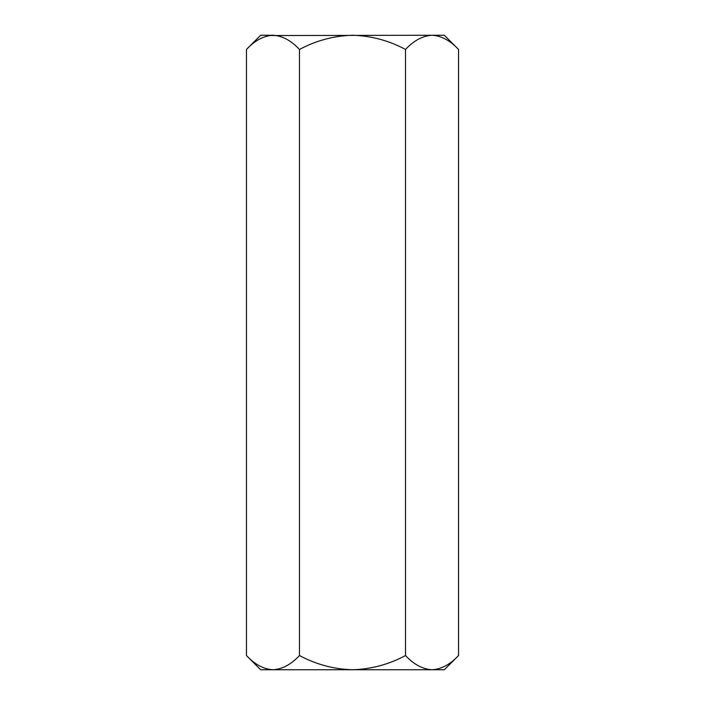 <?xml version="1.0" encoding="UTF-8"?>
<svg xmlns="http://www.w3.org/2000/svg" width="705" height="705" viewBox="0 0 705 705"><rect width="100%" height="100%" fill="white"/><g stroke="black" fill="none" stroke-linecap="round" stroke-linejoin="round"><path stroke-width="1.06" d="M246.459 655.544C254.708 664.418 263.547 669.16 272.967 669.75L260.665 669.75L246.459 655.544L246.459 49.456C254.708 40.582 263.547 35.84 272.967 35.25C282.282 35.796 291.121 40.529 299.475 49.456C316.069 40.564 333.738 35.823 352.5 35.25C371.218 35.823 388.896 40.555 405.525 49.456C413.773 40.582 422.612 35.84 432.033 35.25C441.348 35.796 450.178 40.529 458.541 49.456L458.541 655.544C450.178 664.471 441.348 669.204 432.033 669.75L444.335 669.75L458.541 655.544M299.475 655.544C316.069 664.436 333.738 669.177 352.5 669.75L272.967 669.75C282.282 669.204 291.121 664.471 299.475 655.544L299.475 49.456M405.525 655.544C388.896 664.445 371.218 669.177 352.5 669.75L432.033 669.75C422.612 669.16 413.773 664.418 405.525 655.544L405.525 49.456M272.967 669.75L269.31 669.459M458.541 49.456L444.335 35.25L269.31 35.541M246.459 49.456L260.665 35.25L272.967 35.25"/></g></svg>
